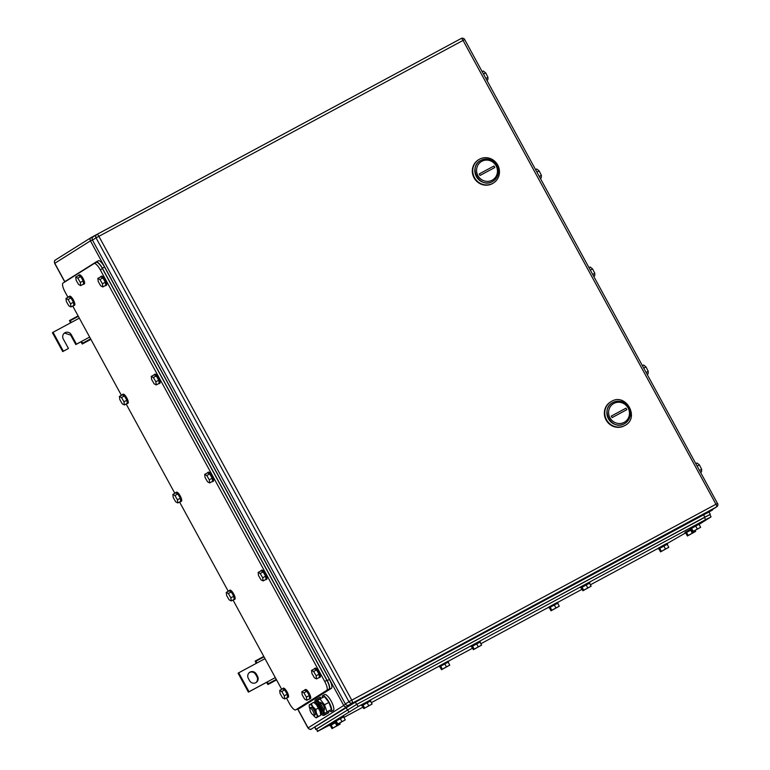 <?xml version="1.0" encoding="UTF-8"?>
<svg xmlns="http://www.w3.org/2000/svg" width="770" height="770" viewBox="0 0 770 770"><rect width="100%" height="100%" fill="white"/><g stroke="black" fill="none" stroke-linecap="round" stroke-linejoin="round"><path stroke-width="1.16" d="M712.144 509.615L712.058 510.279A2.589 2.474 -122.1 0 0 712.192 510.202A2.589 2.474 -122.1 0 1 712.192 510.202L347.155 706.581L311.503 728.988A2.589 2.474 -122.1 0 1 308.087 727.891L307.952 727.939C309.569 729.498 310.743 729.854 311.484 728.997M345.441 704.107L343.738 705.484A2.589 2.474 -122.1 0 0 347.155 706.581L347.482 705.359M297.894 709.189L308.087 727.891L343.738 705.484L90.417 240.856L92.458 240.096L345.374 703.982L348.954 701.73L96.048 237.863L92.458 240.115A2.589 2.474 -122.1 0 1 93.401 236.669M92.419 237.67L91.361 237.41A2.589 2.474 -122.1 0 0 91.216 237.497L91.216 237.497A2.589 2.474 -122.1 0 0 90.417 240.856L54.66 263.378C54.16 261.434 54.458 260.279 55.565 259.894L55.565 259.894A2.589 2.474 -122.1 0 1 55.71 259.817M456.398 41.07L91.389 237.391L456.629 40.945M90.619 338.858L82.621 343.17L81.533 341.428L80.898 341.822L82.255 344.017L90.898 339.368M80.898 341.822L75.816 344.565L70.657 335.104L64.459 333.054M68.453 348.464L62.726 351.601L52.418 332.678L53.043 332.284L63.361 351.207L68.453 348.464L63.294 339.002A4.745 4.543 -122.1 0 1 64.767 332.842A4.745 4.543 -122.1 0 1 71.292 334.709L76.442 344.161L89.647 337.067M53.043 332.284L71.215 322.505L70.34 320.638L69.464 320.561L70.561 322.861M82.621 343.17L82.255 344.017M76.442 344.161L75.816 344.565M63.361 351.207L62.726 351.601M78.117 315.912L69.464 320.561M70.34 320.638L78.338 316.335M71.215 322.505L79.329 318.145M256.333 674.096L257.565 676.368A4.745 4.543 -122.1 0 1 255.842 682.682A4.745 4.543 -122.1 0 1 249.576 680.67L248.335 678.399A4.745 4.543 -122.1 0 1 250.067 672.085A4.745 4.543 -122.1 0 1 256.333 674.096L255.698 674.491C254.081 672.095 251.992 671.421 249.432 672.479M264.986 658.668L238.71 672.807L249.018 691.729L267.19 681.951L266.564 682.345L267.922 684.549L276.565 679.891M275.304 677.59L267.19 681.951L268.287 683.693L267.922 684.549M257.565 676.368L256.939 676.763A4.745 4.543 -122.1 0 1 255.765 682.721M266.564 682.345L248.392 692.124L238.074 673.211L238.71 672.807M256.882 663.037L256.006 661.16L255.13 661.084L256.227 663.384M256.939 676.763L255.698 674.491M249.018 691.729L248.392 692.124M276.286 679.39L268.287 683.693M256.006 661.16L264.004 656.858M263.773 656.435L255.13 661.084M713.241 508.999A2.589 2.474 -122.1 0 1 712.962 509.172L716.552 506.92A2.589 2.474 57.9 0 0 716.687 506.833A2.589 2.589 0 0 0 717.582 503.407L715.946 504.254A2.589 0.741 61.7 0 1 716.552 506.92L348.791 705.079L712.962 509.172M348.791 705.079A2.589 2.474 -122.1 0 1 345.374 703.982M478.767 159.631L478.343 159.891A13.793 13.206 57.9 0 0 474.272 178.216A13.793 13.206 57.9 0 0 492.28 183.684A13.793 13.206 57.9 0 0 493.021 183.25L493.445 182.99A13.793 13.206 57.9 0 0 497.516 164.665A13.793 13.206 57.9 0 0 479.498 159.198A13.793 13.206 57.9 0 0 478.767 159.631A13.793 13.206 57.9 0 0 474.695 177.957A13.793 13.206 57.9 0 0 492.704 183.414A13.793 13.206 57.9 0 0 493.445 182.99M493.031 181.21A12.07 11.55 -122.1 0 1 492.3 181.633A12.07 11.55 -122.1 0 1 476.514 176.811A12.07 11.55 -122.1 0 1 480.191 160.776A12.07 11.55 57.9 0 0 480.105 160.824A12.07 11.55 57.9 0 0 476.543 176.859A12.07 11.55 57.9 0 0 492.3 181.633A12.07 11.55 57.9 0 0 492.944 181.258A12.07 11.55 57.9 0 0 493.031 181.21M481.856 161.276A10.78 10.318 -122.1 0 1 496.101 165.848A10.78 10.318 -122.1 0 1 492.165 180.199A10.78 10.318 -122.1 0 1 477.92 175.627A10.78 10.318 -122.1 0 1 481.856 161.276M480.923 160.343A12.07 11.55 -122.1 0 1 496.679 165.126A12.07 11.55 -122.1 0 1 493.118 181.152A12.07 11.55 -122.1 0 1 492.473 181.528C479.7 189.247 467.428 166.753 480.923 160.343L480.105 160.824M494.792 167.533L493.974 166.012L479.229 173.943L480.047 175.464L494.792 167.533M610.793 401.776L610.369 402.046A13.793 13.206 57.9 0 0 606.298 420.372A13.793 13.206 57.9 0 0 624.306 425.829A13.793 13.206 57.9 0 0 625.048 425.406L624.73 425.569C640.139 418.245 626.125 392.527 611.524 401.353A13.793 13.206 57.9 0 0 610.793 401.776A13.793 13.206 57.9 0 0 606.721 420.102A13.793 13.206 57.9 0 0 624.73 425.569M625.057 423.356A12.07 11.55 -122.1 0 1 624.326 423.789A12.07 11.55 -122.1 0 1 608.541 418.967A12.07 11.55 -122.1 0 1 612.217 402.922A12.07 11.55 57.9 0 0 612.131 402.98A12.07 11.55 57.9 0 0 608.569 419.005A12.07 11.55 57.9 0 0 624.326 423.789A12.07 11.55 57.9 0 0 624.971 423.413A12.07 11.55 57.9 0 0 625.057 423.356M613.882 403.432A10.78 10.318 -122.1 0 1 628.118 408.004A10.78 10.318 -122.1 0 1 624.191 422.345A10.78 10.318 -122.1 0 1 609.946 417.773A10.78 10.318 -122.1 0 1 613.882 403.432M612.939 402.498A12.07 11.55 -122.1 0 1 628.705 407.272A12.07 11.55 -122.1 0 1 625.144 423.308A12.07 11.55 -122.1 0 1 624.499 423.683C611.726 431.402 599.455 408.899 612.939 402.498L612.131 402.98M626.818 409.678L625.991 408.167L611.255 416.098L612.073 417.61L626.818 409.678M329.56 725.128L317.75 731.288L358.146 706.562L705.599 519.644L710.758 517.065L699.073 524.409M685.262 533.081L667.224 543.476M658.119 548.375L590.369 584.825M582.072 589.281L557.711 602.39M548.596 607.289L480.855 643.739M472.559 648.196L448.188 661.305M439.083 666.204L371.333 702.654M363.036 707.11L343.892 717.409M317.452 731.5L316.518 729.017L356.905 704.29L704.367 517.382L709.825 514.572L711.057 516.843M316.249 729.286L356.645 704.425L709.844 514.62M315.748 729.488L314.805 727.005L355.413 702.153L703.597 514.841L709.054 512.04L710.287 514.312M695.676 526.006L697.331 529.038L700.652 527.296L698.996 524.264L690.334 529.029L689.92 528.268L699.006 523.311L699.035 524.332M690.334 529.029L699.42 524.072M691.556 528.287L693.212 531.319L692.403 531.858L690.757 528.826M697.331 529.038L693.212 531.319M700.652 527.296L692.403 531.858M658.908 548.856L658.071 548.288L663.875 545.016L667.147 543.331L667.176 544.342M658.475 549.039L667.561 544.092M663.827 546.026L658.899 548.846L660.544 551.869L668.793 547.306L667.138 544.284L663.827 546.026L665.472 549.049L660.544 551.869M659.697 548.307L661.353 551.33M665.472 549.049L668.793 547.306M586.163 584.921L587.808 587.953L591.129 586.211L589.474 583.179L580.811 587.943L580.407 587.183L589.483 582.236L589.512 583.246M580.811 587.943L589.897 582.986M582.033 587.202L583.689 590.234L582.89 590.773L581.235 587.741M587.808 587.953L583.689 590.234M591.129 586.211L582.89 590.773M554.304 604.941L555.95 607.963L559.27 606.231L557.624 603.199L548.962 607.953L548.548 607.203L557.634 602.246L557.653 603.256M548.962 607.953L558.038 603.006M550.184 607.222L551.83 610.244L551.031 610.793L549.376 607.761M555.95 607.963L551.83 610.244M559.27 606.231L551.031 610.793M476.64 643.836L478.286 646.867L481.606 645.125L479.96 642.103L471.298 646.858L470.884 646.097L479.97 641.15L479.989 642.161M471.298 646.858L480.374 641.901M472.52 646.117L474.166 649.149L473.367 649.688L471.721 646.665M478.286 646.867L474.166 649.149M481.606 645.125L473.367 649.688M444.781 663.856L446.436 666.878L449.757 665.145L448.101 662.113L439.439 666.868L439.025 666.117L448.111 661.16L448.14 662.181M439.439 666.868L448.525 661.921M440.661 666.137L442.317 669.159L441.508 669.707L439.863 666.676M446.436 666.878L442.317 669.159M449.757 665.145L441.508 669.707M362.198 705.59L361.361 705.012L367.175 701.74L370.447 700.065L370.476 701.075M361.775 705.772L370.861 700.816M367.117 702.75L362.198 705.58L363.844 708.602L372.093 704.04L370.437 701.018L367.117 702.75L368.772 705.782L363.844 708.602M362.997 705.031L364.653 708.063M368.772 705.782L372.093 704.04M335.903 722.433L329.926 725.792L329.512 725.032L335.489 721.673M329.926 725.792L335.893 722.424M331.148 725.051L332.794 728.083L331.995 728.622L330.34 725.59M335.268 722.77L336.913 725.802L332.794 728.083M336.913 725.802L340.234 724.06L339.695 723.068M340.234 724.06L331.995 728.622M340.292 718.631L341.938 721.654L345.258 719.912L343.613 716.889L334.95 721.644L334.536 720.893L343.613 715.936L343.641 716.947M334.95 721.644L344.026 716.697M336.172 720.913L337.818 723.935L337.019 724.474L335.364 721.452M341.938 721.654L337.818 723.935M345.258 719.912L337.019 724.474M691.296 529.818L685.31 533.167L684.896 532.407L690.873 529.048M685.31 533.167L691.287 529.808M686.532 532.426L688.188 535.458L687.379 535.997L685.733 532.975M690.651 530.145L692.307 533.177L688.188 535.458M692.307 533.177L695.628 531.435L695.089 530.453M695.628 531.435L687.379 535.997M67.981 297.336L65.055 291.955A8.624 2.483 61.7 0 1 63.034 283.062L94.046 263.581A8.624 2.483 61.7 0 1 94.094 263.552A8.624 2.483 61.7 0 1 100.283 269.818L324.728 681.479A8.624 2.483 61.7 0 1 326.74 690.372L295.728 709.853A8.624 2.483 61.7 0 1 295.69 709.882A8.624 2.483 61.7 0 1 289.491 703.616L286.43 697.995M281.704 689.323L233.002 600.003M228.276 591.322L179.574 502.011M174.838 493.329L126.145 404.009M121.41 395.337L72.717 306.017M94.132 263.533L96.231 262.406A8.624 2.483 61.7 0 1 96.269 262.378A8.624 2.483 61.7 0 1 102.468 268.643L326.904 680.305A8.624 2.483 61.7 0 1 328.925 689.198L297.913 708.679A8.624 2.483 61.7 0 1 297.865 708.708A8.624 2.483 61.7 0 1 297.826 708.727M64.516 282.138A8.624 2.483 61.7 0 1 64.901 281.579L96.125 261.964A8.624 2.483 61.7 0 1 96.173 261.935A8.624 2.483 61.7 0 1 102.362 268.201L327.221 680.613A8.624 2.483 61.7 0 1 329.233 689.506L298.009 709.131A8.624 2.483 61.7 0 1 297.971 709.151A8.624 2.483 61.7 0 1 297.076 709.141M96.212 261.916L98.31 260.789A8.624 2.483 61.7 0 1 98.348 260.761A8.624 2.483 61.7 0 1 104.547 267.026L329.396 679.448A8.624 2.483 61.7 0 1 331.418 688.332L300.194 707.957A8.624 2.483 61.7 0 1 300.146 707.976A8.624 2.483 61.7 0 1 300.108 708.005M314.218 668.947A5.169 1.492 61.7 0 1 314.468 668.553A5.169 1.492 61.7 0 1 314.497 668.533L315.228 668.148A5.169 1.492 61.7 0 1 315.228 668.148A5.169 1.492 61.7 0 1 318.963 671.95A5.169 1.492 61.7 0 1 320.147 677.244A5.169 1.492 61.7 0 1 320.128 677.254A5.169 1.492 61.7 0 1 320.099 677.273M314.497 668.533A5.169 1.492 61.7 0 1 318.241 672.345A5.169 1.492 61.7 0 1 319.425 677.629A5.169 1.492 61.7 0 1 319.396 677.648A5.169 1.492 61.7 0 1 318.905 677.658M316.547 669.929L314.458 668.822L311.552 670.381L311.946 673.548L314.439 677.821L316.528 678.928L316.133 675.762L319.04 674.202L316.547 669.929L313.64 671.488L316.133 675.762M316.528 678.928L319.435 677.369L319.04 674.202M311.552 670.381L313.64 671.488M283.341 688.178A5.169 1.492 61.7 0 1 283.37 688.159A5.169 1.492 61.7 0 1 287.104 691.97A5.169 1.492 61.7 0 1 288.298 697.254A5.169 1.492 61.7 0 1 288.269 697.274A5.169 1.492 61.7 0 1 288.24 697.283M282.359 688.967A5.169 1.492 61.7 0 1 282.619 688.572A5.169 1.492 61.7 0 1 286.382 692.355A5.169 1.492 61.7 0 1 287.566 697.649A5.169 1.492 61.7 0 1 287.537 697.659A5.169 1.492 61.7 0 1 287.046 697.668M282.619 688.572A5.169 1.492 61.7 0 1 282.638 688.553L283.37 688.159M284.698 689.939L282.6 688.832L279.693 690.401L280.088 693.568L282.58 697.841L284.669 698.948L284.274 695.782L287.181 694.213L284.698 689.939L281.791 691.508L284.274 695.782M284.669 698.948L287.585 697.379L287.181 694.213M279.693 690.401L281.791 691.508M261.771 570.166A5.169 1.492 61.7 0 1 261.8 570.147A5.169 1.492 61.7 0 1 265.534 573.958A5.169 1.492 61.7 0 1 266.718 579.242A5.169 1.492 61.7 0 1 266.699 579.261A5.169 1.492 61.7 0 1 266.67 579.271M260.789 570.955A5.169 1.492 61.7 0 1 261.04 570.56A5.169 1.492 61.7 0 1 261.069 570.541A5.169 1.492 61.7 0 1 264.813 574.343A5.169 1.492 61.7 0 1 265.997 579.637A5.169 1.492 61.7 0 1 265.968 579.656A5.169 1.492 61.7 0 1 265.477 579.656M263.119 571.927L261.03 570.82L258.123 572.389L258.518 575.556L261.011 579.829L263.099 580.936L262.705 577.769L265.611 576.201L263.119 571.927L260.212 573.496L262.705 577.769M263.099 580.936L266.006 579.367L265.611 576.201M258.123 572.389L260.212 573.496M229.912 590.186A5.169 1.492 61.7 0 1 229.941 590.166A5.169 1.492 61.7 0 1 233.676 593.968A5.169 1.492 61.7 0 1 234.869 599.262A5.169 1.492 61.7 0 1 234.84 599.281A5.169 1.492 61.7 0 1 234.812 599.291M228.931 590.965A5.169 1.492 61.7 0 1 229.191 590.571A5.169 1.492 61.7 0 1 229.21 590.561A5.169 1.492 61.7 0 1 232.954 594.363A5.169 1.492 61.7 0 1 234.138 599.657A5.169 1.492 61.7 0 1 234.109 599.666A5.169 1.492 61.7 0 1 233.618 599.676M231.269 591.947L229.171 590.84L226.265 592.399L226.659 595.566L229.152 599.84L231.241 600.947L230.846 597.78L233.753 596.221L231.269 591.947L228.363 593.506L230.846 597.78M231.241 600.947L234.157 599.387L233.753 596.221M226.265 592.399L228.363 593.506M208.343 472.174A5.169 1.492 61.7 0 1 208.362 472.154A5.169 1.492 61.7 0 1 212.106 475.956A5.169 1.492 61.7 0 1 213.29 481.25A5.169 1.492 61.7 0 1 213.271 481.269A5.169 1.492 61.7 0 1 213.242 481.279M207.361 472.953A5.169 1.492 61.7 0 1 207.611 472.559A5.169 1.492 61.7 0 1 207.64 472.549A5.169 1.492 61.7 0 1 211.384 476.351A5.169 1.492 61.7 0 1 212.568 481.645A5.169 1.492 61.7 0 1 212.539 481.654A5.169 1.492 61.7 0 1 212.048 481.664M209.69 473.935L207.602 472.828L204.695 474.387L205.09 477.554L207.582 481.828L209.671 482.934L209.276 479.768L212.183 478.209L209.69 473.935L206.784 475.504L209.276 479.768M209.671 482.934L212.578 481.375L212.183 478.209M204.695 474.387L206.784 475.504M176.484 492.184A5.169 1.492 61.7 0 1 176.513 492.174A5.169 1.492 61.7 0 1 180.247 495.976A5.169 1.492 61.7 0 1 181.441 501.27A5.169 1.492 61.7 0 1 181.412 501.28A5.169 1.492 61.7 0 1 181.383 501.299M175.502 492.973A5.169 1.492 61.7 0 1 175.762 492.579A5.169 1.492 61.7 0 1 175.781 492.559A5.169 1.492 61.7 0 1 179.526 496.371A5.169 1.492 61.7 0 1 180.709 501.655A5.169 1.492 61.7 0 1 180.68 501.674A5.169 1.492 61.7 0 1 180.19 501.674M177.841 493.955L175.743 492.848L172.836 494.407L173.231 497.574L175.724 501.847L177.812 502.954L177.418 499.788L180.324 498.228L177.841 493.955L174.934 495.514L177.418 499.788M177.812 502.954L180.719 501.395L180.324 498.228M172.836 494.407L174.934 495.514M153.933 374.961A5.169 1.492 61.7 0 1 154.183 374.567L154.934 374.162A5.169 1.492 61.7 0 1 154.934 374.162A5.169 1.492 61.7 0 1 158.678 377.964A5.169 1.492 61.7 0 1 159.862 383.258A5.169 1.492 61.7 0 1 159.842 383.267A5.169 1.492 61.7 0 1 159.814 383.287L159.111 383.662A5.169 1.492 61.7 0 1 158.62 383.662M154.183 374.567A5.169 1.492 61.7 0 1 154.212 374.547A5.169 1.492 61.7 0 1 157.946 378.359A5.169 1.492 61.7 0 1 159.14 383.643A5.169 1.492 61.7 0 1 159.111 383.662M156.262 375.943L154.173 374.836L151.267 376.395L151.661 379.562L154.154 383.835L156.243 384.942L155.848 381.776L158.755 380.216L156.262 375.943L153.355 377.502L155.848 381.776M156.243 384.942L159.149 383.383L158.755 380.216M151.267 376.395L153.355 377.502M123.056 394.192A5.169 1.492 61.7 0 1 123.084 394.173A5.169 1.492 61.7 0 1 126.819 397.984A5.169 1.492 61.7 0 1 128.003 403.268A5.169 1.492 61.7 0 1 127.984 403.288A5.169 1.492 61.7 0 1 127.955 403.297L127.252 403.673A5.169 1.492 61.7 0 1 126.761 403.682M122.074 394.981A5.169 1.492 61.7 0 1 122.334 394.577A5.169 1.492 61.7 0 1 126.097 398.369A5.169 1.492 61.7 0 1 127.281 403.663A5.169 1.492 61.7 0 1 127.252 403.673M122.334 394.577A5.169 1.492 61.7 0 1 122.353 394.567L123.084 394.173M124.413 395.953L122.314 394.846L119.408 396.415L119.802 399.582L122.295 403.855L124.384 404.962L123.989 401.796L126.896 400.227L124.413 395.953L121.496 397.522L123.989 401.796M124.384 404.962L127.291 403.393L126.896 400.227M119.408 396.415L121.496 397.522M79.368 274.832A5.169 1.492 61.7 0 1 79.397 274.823A5.169 1.492 61.7 0 1 83.131 278.625A5.169 1.492 61.7 0 1 84.315 283.918A5.169 1.492 61.7 0 1 84.296 283.928A5.169 1.492 61.7 0 1 84.267 283.947M78.386 275.622A5.169 1.492 61.7 0 1 78.636 275.227A5.169 1.492 61.7 0 1 78.665 275.217A5.169 1.492 61.7 0 1 82.409 279.019A5.169 1.492 61.7 0 1 83.593 284.303A5.169 1.492 61.7 0 1 83.564 284.322A5.169 1.492 61.7 0 1 83.073 284.332M80.715 276.603L78.627 275.496L75.72 277.056L76.115 280.222L78.607 284.496L80.696 285.603L80.301 282.436L83.208 280.877L80.715 276.603L77.809 278.163L80.301 282.436M80.696 285.603L83.603 284.043L83.208 280.877M75.72 277.056L77.809 278.163M305.459 689.516A5.169 1.492 61.7 0 1 305.488 689.506A5.169 1.492 61.7 0 1 309.222 693.308A5.169 1.492 61.7 0 1 310.406 698.602A5.169 1.492 61.7 0 1 310.387 698.611A5.169 1.492 61.7 0 1 310.358 698.631M304.477 690.305A5.169 1.492 61.7 0 1 304.737 689.91A5.169 1.492 61.7 0 1 304.756 689.901A5.169 1.492 61.7 0 1 308.5 693.703A5.169 1.492 61.7 0 1 309.684 698.987A5.169 1.492 61.7 0 1 309.656 699.006A5.169 1.492 61.7 0 1 309.165 699.016M306.816 691.287L304.718 690.18L301.811 691.739L302.206 694.906L304.699 699.179L306.787 700.286L306.393 697.12L309.299 695.56L306.816 691.287L303.9 692.846L306.393 697.12M306.787 700.286L309.694 698.727L309.299 695.56M301.811 691.739L303.9 692.846M101.486 276.18A5.169 1.492 61.7 0 1 101.505 276.161A5.169 1.492 61.7 0 1 105.249 279.972A5.169 1.492 61.7 0 1 106.433 285.256A5.169 1.492 61.7 0 1 106.414 285.275A5.169 1.492 61.7 0 1 106.385 285.285L105.683 285.66A5.169 1.492 61.7 0 1 105.192 285.67M100.504 276.969A5.169 1.492 61.7 0 1 100.755 276.574A5.169 1.492 61.7 0 1 104.518 280.357A5.169 1.492 61.7 0 1 105.711 285.651A5.169 1.492 61.7 0 1 105.683 285.66M100.755 276.574A5.169 1.492 61.7 0 1 100.783 276.555L101.505 276.161M102.834 277.941L100.745 276.834L97.838 278.403L98.233 281.57L100.726 285.843L102.814 286.95L102.42 283.784L105.326 282.215L102.834 277.941L99.927 279.51L102.42 283.784M102.814 286.95L105.721 285.381L105.326 282.215M97.838 278.403L99.927 279.51M69.627 296.2A5.169 1.492 61.7 0 1 69.656 296.181A5.169 1.492 61.7 0 1 73.391 299.982A5.169 1.492 61.7 0 1 74.575 305.276A5.169 1.492 61.7 0 1 74.555 305.286A5.169 1.492 61.7 0 1 74.526 305.305L73.824 305.68A5.169 1.492 61.7 0 1 73.333 305.69M68.645 296.979A5.169 1.492 61.7 0 1 68.905 296.585A5.169 1.492 61.7 0 1 72.669 300.377A5.169 1.492 61.7 0 1 73.853 305.671A5.169 1.492 61.7 0 1 73.824 305.68M68.905 296.585A5.169 1.492 61.7 0 1 68.925 296.575L69.656 296.181M70.984 297.961L68.886 296.854L65.979 298.413L66.374 301.58L68.867 305.854L70.956 306.961L70.561 303.794L73.468 302.235L70.984 297.961L68.068 299.52L70.561 303.794M70.956 306.961L73.862 305.401L73.468 302.235M65.979 298.413L68.068 299.52M486.919 80.34L487.834 79.849L487.959 77.347L485.889 78.453M487.959 77.347L485.706 72.929L483.522 74.103M482.174 71.629L483.329 71.004L485.706 72.929M540.347 178.332L541.262 177.841L541.387 175.339L539.327 176.455M541.387 175.339L539.135 170.921L536.95 172.095M535.602 169.621L536.757 168.996L539.135 170.921M593.776 276.334L594.69 275.843L594.815 273.34L592.756 274.447M594.815 273.34L592.563 268.913L590.378 270.097M589.031 267.614L590.186 266.998L592.563 268.913M647.204 374.326L648.119 373.835L648.244 371.333L646.184 372.439M648.244 371.333L645.991 366.915L643.807 368.089M642.459 365.615L643.614 364.99L645.991 366.915M700.633 472.318L701.547 471.827L701.672 469.334L699.612 470.441M701.672 469.334L699.42 464.907L697.235 466.081M695.888 463.607L697.043 462.982L699.42 464.907M314.458 702.846A6.815 1.964 61.7 0 1 318.886 707.851A6.815 1.964 61.7 0 1 320.753 714.531M321.388 714.098A6.555 1.887 -118.3 0 0 321.456 714.04A6.555 1.887 -118.3 0 0 319.848 707.332A6.555 1.887 -118.3 0 0 315.257 702.519A6.555 1.887 -118.3 0 0 315.113 702.587M333.217 710.566A9.048 2.608 -118.3 0 0 333.266 710.537A9.048 2.608 -118.3 0 0 333.314 710.518A9.048 2.608 -118.3 0 0 331.235 701.249A9.048 2.608 -118.3 0 0 324.69 694.598A9.048 2.608 -118.3 0 0 324.642 694.627M322.043 697.89L322.534 695.753A9.048 2.608 61.7 0 1 322.582 695.734A9.048 2.608 61.7 0 1 329.127 702.384A9.048 2.608 61.7 0 1 331.206 711.644L329.06 710.941M326.981 711.865L331.408 709.488L328.944 702.404L324.401 696.619L319.964 699.006L324.507 704.791L326.981 711.865L331.408 709.488M324.911 713.174L324.16 712.221M318.212 701.22L317.894 700.305L319.964 699.006M328.944 702.404L324.507 704.791M323.766 710.267L324.497 709.873C324.488 706.494 323.111 703.972 320.368 702.307L319.675 702.673M313.958 715.542C311.224 713.877 309.848 711.355 309.829 707.976A4.312 1.242 61.7 0 1 309.858 707.957A4.312 1.242 61.7 0 1 312.967 711.134A4.312 1.242 61.7 0 1 313.958 715.542L315.2 714.868A4.312 1.242 61.7 0 1 315.2 714.868A4.312 1.242 61.7 0 1 315.18 714.887M311.099 707.293A4.312 1.242 61.7 0 1 311.119 707.284A4.312 1.242 61.7 0 1 314.237 710.45A4.312 1.242 61.7 0 1 315.219 714.858M309.646 708.217A7.325 2.118 61.7 0 1 309.222 706.09A7.325 2.118 61.7 0 1 309.656 704.646A7.325 2.118 61.7 0 1 312.957 706.889A7.325 2.118 61.7 0 1 316.47 713.318L316.518 713.463A7.325 2.118 61.7 0 1 316.663 717.505A7.325 2.118 61.7 0 1 315.151 717.101A7.325 2.118 61.7 0 1 313.611 715.58M314.564 702.933A7.325 2.118 61.7 0 1 314.805 703.097A7.325 2.118 61.7 0 1 316.595 704.925A7.325 2.118 61.7 0 1 320.099 711.365L320.147 711.509A7.325 2.118 61.7 0 1 320.724 714.108L320.782 715.205L318.251 716.562L316.518 713.463M315.392 717.265L316.181 717.861L318.251 716.562M320.099 711.365L318.308 708.121L315.787 709.478L312.957 706.889L311.244 703.693L309.165 705.002L309.222 706.09M316.47 713.318L315.787 709.478M316.181 717.861L320.782 715.205L320.147 711.509M318.308 708.121L316.595 704.925L313.775 702.336L311.244 703.693M314.805 703.097L313.775 702.336M315.094 702.567A7.431 2.146 61.7 0 1 315.113 702.269L317.567 700.825A7.431 2.146 61.7 0 1 322.004 706.157A7.431 2.146 61.7 0 1 324.16 712.914A0.655 0.626 -122.1 0 0 325.027 713.193L328.116 711.538L328.732 712.674L324.276 715.186A1.944 1.867 -122.1 0 1 321.706 714.358A7.431 2.146 61.7 0 1 321.331 714.156M317.558 700.209L320.888 698.294L320.272 697.158L317.192 698.813A1.944 1.867 -122.1 0 0 316.48 701.412A7.431 2.146 61.7 0 1 320.907 706.745A7.431 2.146 61.7 0 1 323.073 713.501L324.16 712.914M317.5 703.915A4.572 1.319 61.7 0 1 320.253 707.264A4.572 1.319 61.7 0 1 321.533 711.403M328.732 712.674L325.652 714.329A1.944 1.867 -122.1 0 1 323.073 713.501L321.706 714.358M315.113 702.269A1.944 1.867 -122.1 0 1 315.825 699.68M317.567 700.825A0.655 0.626 -122.1 0 1 317.808 699.949L317.74 699.997M320.888 698.294L317.808 699.949M91.38 237.401L55.565 259.894A2.589 2.474 -122.1 0 0 54.766 263.263L64.795 281.666M71.292 334.709L70.657 335.104M97.001 234.407A2.589 0.741 61.7 0 0 96.991 234.417A2.589 2.474 57.9 0 0 96.048 237.863L464.676 39.539A2.589 2.589 0 0 0 461.182 38.5A2.589 0.741 61.7 0 1 461.182 38.5A2.589 0.741 61.7 0 1 463.039 40.377L715.946 504.254L351.775 700.161L98.858 236.284A2.589 0.741 61.7 0 0 97.001 234.407L461.163 38.51L97.001 234.407A2.589 2.589 0 0 0 96.856 234.494L93.266 236.746M348.954 701.73A2.589 2.474 57.9 0 0 352.381 702.827A2.589 0.741 -118.3 0 0 351.775 700.161L348.954 701.73M717.496 503.474L464.676 39.539M715.628 504.446L716.447 504.032M317.75 731.288L316.518 729.017M705.599 519.644L704.367 517.382M358.146 706.562L356.905 704.29M348.762 711.798L347.53 709.526M316.047 729.277L314.805 727.005M704.829 517.113L703.597 514.841M356.645 704.425L355.413 702.153M347.27 709.661L346.028 707.389M295.728 709.853L297.913 708.679M326.74 690.372L328.925 689.198M324.728 681.479L326.904 680.305M100.283 269.818L102.468 268.643M298.009 709.131L300.194 707.957M329.233 689.506L331.418 688.332M327.221 680.613L329.396 679.448M102.362 268.201L104.547 267.026M325.652 714.329L324.276 715.186M712.192 510.202L713.212 509.028M307.952 727.939L297.749 709.228M64.69 281.781L54.66 263.378M713.107 509.095L716.687 506.833M295.69 709.882L297.865 708.708M94.094 263.552L96.269 262.378M297.971 709.151L300.146 707.976M96.173 261.935L98.348 260.761M319.396 677.648L320.128 677.254M287.537 697.659L288.269 697.274M265.968 579.656L266.699 579.261M261.069 570.541L261.8 570.147M234.109 599.666L234.84 599.281M229.21 590.561L229.941 590.166M212.539 481.654L213.271 481.269M207.64 472.549L208.362 472.154M180.68 501.674L181.412 501.28M175.781 492.559L176.513 492.174M83.564 284.322L84.296 283.928M78.665 275.217L79.397 274.823M309.656 699.006L310.387 698.611M304.756 689.901L305.488 689.506M321.456 714.04L320.753 714.637M315.257 702.519L314.372 702.779M331.158 711.673L333.266 710.537M322.582 695.734L324.69 694.598M309.858 707.957L311.119 707.284M315.151 717.101L315.854 717.621M317.086 698.871L315.719 699.738"/></g></svg>

